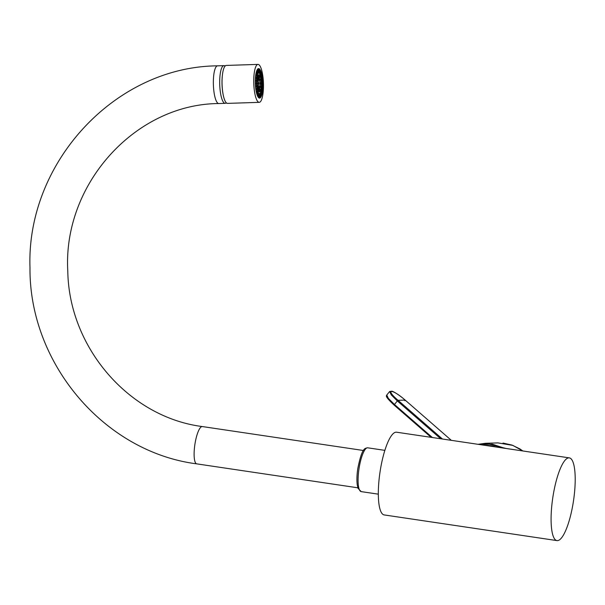 <?xml version="1.0" encoding="UTF-8"?>
<svg xmlns="http://www.w3.org/2000/svg" width="605" height="605" viewBox="0 0 605 605"><rect width="100%" height="100%" fill="white"/><g stroke="black" fill="none" stroke-linecap="round" stroke-linejoin="round"><path stroke-width="0.91" d="M489.725 443.382L477.988 444.304L485.611 443.291L506.219 448.502M522.833 450.967L512.806 445.378L497.938 442.898L485.611 443.291M504.668 448.267L492.288 444.176L479.304 444.501M442.467 439.026L398.045 400.313L397.334 400.949L391.253 394.876L389.643 391.503M386.769 395.035L388.357 398.4L394.452 404.48L432.363 437.521M398.045 400.313C384.44 388.66 392.131 388.531 405.138 400.086L398.045 400.313M557.001 540.605L384.236 514.938A41.821 10.474 -81.5 0 1 380.023 472.029A41.821 10.474 -81.5 0 1 396.525 432.197L569.297 457.872A41.821 10.474 -81.5 0 1 573.774 498.898A41.821 10.474 -81.5 0 1 557.001 540.605A41.821 10.474 -81.5 0 1 552.788 497.703A41.821 10.474 -81.5 0 1 569.297 457.872M259.984 83.324A3.524 0.9 -91.9 0 1 259.197 86.878A3.524 0.9 -91.9 0 1 258.191 83.377A3.524 0.9 -91.9 0 1 258.97 79.83A3.524 0.9 -91.9 0 1 259.984 83.324M258.985 83.354L258.796 84.216L258.736 82.507L258.985 83.354M261.685 83.271A10.247 2.609 -91.9 0 1 259.424 93.594A10.247 2.609 -91.9 0 1 256.482 83.437A10.247 2.609 -91.9 0 1 258.751 73.107A10.247 2.609 -91.9 0 1 261.685 83.271M261.269 83.278A8.614 2.186 -91.9 0 1 259.363 91.96A8.614 2.186 -91.9 0 1 256.898 83.422A8.614 2.186 -91.9 0 1 258.804 74.748A8.614 2.186 -91.9 0 1 261.269 83.278M258.267 69.431L258.388 73.122A10.247 2.609 -91.9 0 1 258.433 73.114A10.247 2.609 -91.9 0 1 258.471 73.114L258.35 69.424A13.938 3.547 88.1 0 0 258.267 69.431A13.938 3.547 88.1 0 0 257.541 69.802M257.375 70.036L257.73 73.53A10.247 2.609 -91.9 0 1 257.806 73.447L257.45 69.923M256.618 71.738L257.14 74.612A10.247 2.609 -91.9 0 1 257.208 74.445L256.686 71.549M256.036 74.12L256.664 76.29A10.247 2.609 -91.9 0 1 256.717 76.056L256.081 73.871M255.635 77.016L256.331 78.453A10.247 2.609 -91.9 0 1 256.361 78.166L255.665 76.722M255.446 80.246L256.157 80.949A10.247 2.609 -91.9 0 1 256.172 80.631L255.454 79.928M255.461 83.634L256.172 83.611A10.247 2.609 -91.9 0 1 256.157 83.278L255.454 83.301M255.688 86.999L256.354 86.25A10.247 2.609 -91.9 0 1 256.323 85.933L255.658 86.681M256.112 90.183L256.709 88.693A10.247 2.609 -91.9 0 1 256.656 88.413L256.059 89.895M256.709 93.004L257.193 90.78A10.247 2.609 -91.9 0 1 257.133 90.546L256.649 92.754M257.465 95.28L257.798 92.353A10.247 2.609 -91.9 0 1 257.715 92.194L257.39 95.098M258.335 96.861L258.456 93.321A10.247 2.609 -91.9 0 1 258.373 93.238L258.252 96.747M259.265 97.292L259.144 93.601A10.247 2.609 -91.9 0 1 259.106 93.609A10.247 2.609 -91.9 0 1 259.061 93.609L259.182 97.292A13.938 3.547 88.1 0 0 259.265 97.292A13.938 3.547 88.1 0 0 260.089 96.83A13.938 3.547 88.1 0 0 260.165 96.747A13.938 3.547 88.1 0 0 260.899 95.454A13.938 3.547 88.1 0 0 260.967 95.287A13.938 3.547 88.1 0 0 261.572 93.253A13.938 3.547 88.1 0 0 261.617 93.019A13.938 3.547 88.1 0 0 262.048 90.372A13.938 3.547 88.1 0 0 262.078 90.085A13.938 3.547 88.1 0 0 262.298 87.014A13.938 3.547 88.1 0 0 262.313 86.697A13.938 3.547 88.1 0 0 262.313 83.414A13.938 3.547 88.1 0 0 262.305 83.082A13.938 3.547 88.1 0 0 262.086 79.807A13.938 3.547 88.1 0 0 262.056 79.489A13.938 3.547 88.1 0 0 261.632 76.434A13.938 3.547 88.1 0 0 261.579 76.154A13.938 3.547 88.1 0 0 260.982 73.545A13.938 3.547 88.1 0 0 260.914 73.311A13.938 3.547 88.1 0 0 260.18 71.322A13.938 3.547 88.1 0 0 260.105 71.156A13.938 3.547 88.1 0 0 259.288 69.915A13.938 3.547 88.1 0 0 259.205 69.832A13.938 3.547 88.1 0 0 258.35 69.424M260.218 83.029L260.944 83.006A8.614 2.186 -91.9 0 1 260.952 83.293A8.614 2.186 -91.9 0 1 260.967 83.581L260.241 83.603M259.84 80.329L260.475 78.756A8.614 2.186 -91.9 0 1 260.566 79.247L259.946 80.783M259.182 78.937L259.545 75.738A8.614 2.186 -91.9 0 1 259.681 76.018L259.333 79.096M259.613 87.581L260.165 90.629A8.614 2.186 -91.9 0 1 260.044 90.924L259.477 87.748M260.112 85.857L260.831 87.354A8.614 2.186 -91.9 0 1 260.77 87.854L260.037 86.318M261.685 83.104L262.305 83.082M261.693 83.429L262.313 83.414M262.835 83.233A14.762 3.751 -91.9 0 1 259.568 98.101A14.762 3.751 -91.9 0 1 255.333 83.475A14.762 3.751 -91.9 0 1 258.6 68.599A14.762 3.751 -91.9 0 1 262.835 83.233M255.461 83.467A14.27 3.63 88.1 0 0 258.585 97.14A14.27 3.63 88.1 0 0 262.706 83.233A14.27 3.63 88.1 0 0 257.677 69.62A14.27 3.63 88.1 0 0 255.461 83.467M258.433 96.974A13.938 3.547 88.1 0 0 259.182 97.292M258.418 74.891L258.547 78.862A4.507 1.149 -91.9 0 1 258.622 78.854A4.507 1.149 -91.9 0 1 258.69 78.862M257.488 76.722L258.01 79.626A4.507 1.149 -91.9 0 1 258.123 79.338L257.594 76.366M256.974 79.921L257.677 81.395A4.507 1.149 -91.9 0 1 257.73 80.896L257.019 79.406M256.906 83.709L257.632 83.687A4.507 1.149 -91.9 0 1 257.617 83.112L256.891 83.135M257.276 87.422L257.896 85.887A4.507 1.149 -91.9 0 1 257.806 85.396L257.201 86.908M258.048 90.417L258.388 87.415A4.507 1.149 -91.9 0 1 258.252 87.135L257.919 90.069M258.985 87.854A4.507 1.149 -91.9 0 1 258.917 87.869A4.507 1.149 -91.9 0 1 258.842 87.861L258.97 91.831M260.233 83.316A4.507 1.149 -91.9 0 1 259.235 87.861A4.507 1.149 -91.9 0 1 257.942 83.392A4.507 1.149 -91.9 0 1 258.94 78.839A4.507 1.149 -91.9 0 1 260.233 83.316M261.678 86.076L262.313 86.697M261.67 86.394L262.298 87.014M261.458 88.799L262.078 90.085M261.421 89.071L262.048 90.372M261.042 91.03L261.617 93.019M260.989 91.242L261.572 93.253M260.483 92.61L260.967 95.287M260.415 92.746L260.899 95.454M259.832 93.45L260.165 96.747M259.749 93.503L260.089 96.83M259.084 73.175L259.205 69.832M259.167 73.22L259.288 69.915M259.795 73.886L260.105 71.156M259.878 74.022L260.18 71.322M260.468 75.353L260.914 73.311M260.536 75.564L260.982 73.545M261.042 77.493L261.579 76.154M261.095 77.765L261.632 76.434M261.466 80.155L262.056 79.489M261.496 80.465L262.086 79.807M258.985 87.869L259.121 91.907M258.69 78.854L258.562 74.808M257.987 64.395L226.278 65.431A18.982 4.825 88.1 0 0 222.08 84.564A18.982 4.825 88.1 0 0 227.525 103.379L259.235 102.343A18.982 4.825 88.1 0 0 259.235 102.343A18.982 4.825 88.1 0 0 263.432 83.21A18.982 4.825 88.1 0 0 257.987 64.395A18.982 4.825 88.1 0 0 253.782 83.52A18.982 4.825 88.1 0 0 259.227 102.343M222.428 74.899A18.044 4.583 88.1 0 0 223.063 94.191M394.452 404.48L397.334 400.949L440.727 438.769M405.138 400.086L404.836 400.707L405.138 400.086L451.33 440.342L405.161 400.094C399.481 395.186 393.605 391.45 391.904 391.201L389.635 391.511L386.754 395.035C387.034 395.912 383.358 395.005 394.12 405.093L431.123 437.339L394.142 405.1M495.798 446.951A38.954 37.676 -91.8 0 0 484.976 445.34L496.168 447.004M367.469 447.798A22.143 5.543 -81.5 0 1 367.719 447.813L367.19 447.783C365.571 448.797 362.198 445.893 357.721 469.019C356.844 475.235 356.693 480.544 357.26 484.938L358.054 488.356L361.208 491.615A22.143 5.543 -81.5 0 1 358.909 469.397A22.143 5.543 -81.5 0 1 367.469 447.798M363.416 450.491L202.32 426.555A18.861 4.719 98.5 0 0 202.108 426.548A18.861 4.719 98.5 0 0 194.818 444.94A18.861 4.719 98.5 0 0 196.776 463.869L357.873 487.804M218.798 103.546A18.861 4.795 -91.9 0 1 213.391 84.851A18.861 4.795 -91.9 0 1 217.566 65.839L223.903 65.635A18.861 4.795 88.1 0 0 219.728 84.639A18.861 4.795 88.1 0 0 225.143 103.334L218.798 103.546C135.391 103.992 62.686 184.2 67.79 271.214C69.008 347.935 129.357 417.246 202.32 426.555M502.997 443.072L511.951 445.061L519.869 448.895L522.856 450.967M384.848 450.362L367.719 447.813M378.337 494.164L361.208 491.615M196.776 463.869C104.196 452.033 29.176 363.484 29.985 267.758C26.234 162.707 115.139 66.611 217.566 65.839M226.565 103.047L225.143 103.334M225.347 65.832L223.903 65.635"/></g></svg>
